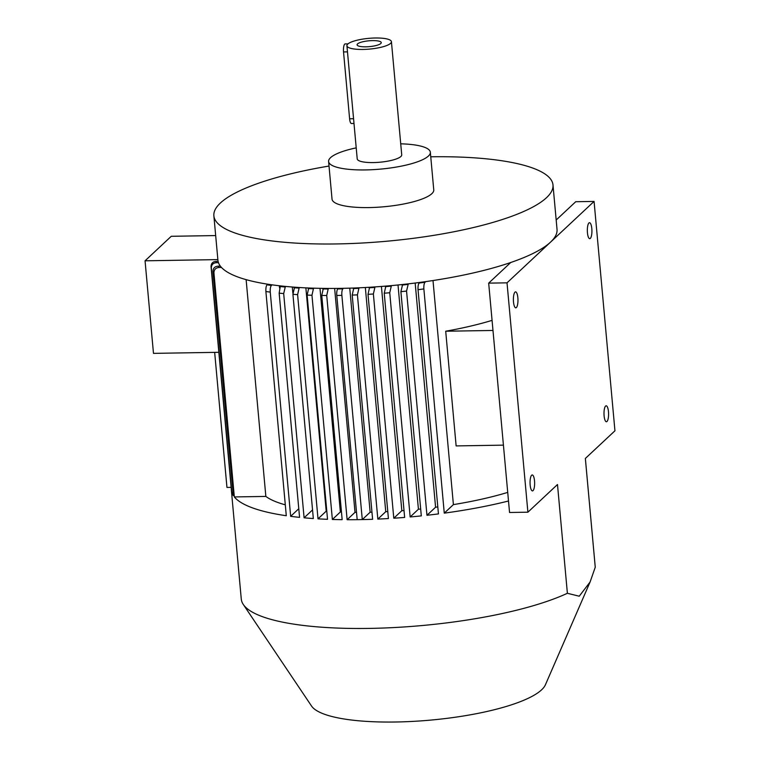 <?xml version="1.0" encoding="UTF-8"?>
<svg xmlns="http://www.w3.org/2000/svg" width="760" height="760" viewBox="0 0 760 760"><rect width="100%" height="100%" fill="white"/><g stroke="black" fill="none" stroke-linecap="round" stroke-linejoin="round"><path stroke-width="1.14" d="M372.495 40.612A12.131 2.916 174.8 0 1 381.168 43.044A12.131 2.916 174.8 0 1 365.854 46.825A12.131 2.916 174.8 0 1 357.257 45.22A12.131 2.916 174.8 0 1 372.495 40.612M534.527 480.89A7.98 2.289 89.1 0 0 532.209 474.952A7.98 2.289 89.1 0 0 530.157 484.965A7.98 2.289 89.1 0 0 532.475 490.903A7.98 2.289 89.1 0 0 534.527 480.89M517.864 297.806A7.98 2.289 89.1 0 0 515.546 291.868A7.98 2.289 89.1 0 0 513.494 301.891A7.98 2.289 89.1 0 0 515.812 307.828A7.98 2.289 89.1 0 0 517.864 297.806M608.475 411.73A7.98 2.289 89.1 0 0 606.157 405.792A7.98 2.289 89.1 0 0 604.105 415.815A7.98 2.289 89.1 0 0 606.423 421.752A7.98 2.289 89.1 0 0 608.475 411.73M591.812 228.646A7.98 2.289 89.1 0 0 589.494 222.708A7.98 2.289 89.1 0 0 587.442 232.731A7.98 2.289 89.1 0 0 589.76 238.668A7.98 2.289 89.1 0 0 591.812 228.646M347.776 44.07A22.344 5.377 -5.2 0 0 346.921 45.742A22.344 5.377 -5.2 0 0 363.062 49.438A22.344 5.377 -5.2 0 0 391.428 41.695A22.344 5.377 -5.2 0 0 375.288 38A22.344 5.377 -5.2 0 0 347.776 44.07M346.921 45.742L357.219 158.878A22.344 5.377 -5.2 0 0 373.359 162.573A22.344 5.377 -5.2 0 0 401.726 154.831L391.428 41.695M353.998 123.49L351.462 123.528A6.384 1.833 -90.9 0 1 349.609 118.778L353.562 118.712L347.481 51.861L343.529 51.927A6.384 1.833 -90.9 0 1 344.717 44.118A6.384 1.833 -90.9 0 1 345.173 43.909L348.013 43.861M356.212 147.868A51.072 12.302 -5.2 0 0 328.605 161.49L332.034 199.13A51.072 12.302 -5.2 0 0 368.923 207.575A51.072 12.302 -5.2 0 0 433.76 189.876L430.34 152.228A51.072 12.302 -5.2 0 0 400.719 143.82M328.605 161.49A51.072 12.302 -5.2 0 0 365.493 169.927A51.072 12.302 -5.2 0 0 430.34 152.228M329.023 166.05A170.259 40.992 -5.2 0 0 213.873 215.792A170.259 40.992 -5.2 0 0 336.851 243.931A170.259 40.992 -5.2 0 0 552.986 184.936A170.259 40.992 -5.2 0 0 430.749 156.788M213.873 215.792L217.92 260.224A170.259 40.992 -5.2 0 0 218.091 261.345A170.259 40.992 -5.2 0 0 218.462 262.675A170.259 40.992 -5.2 0 0 220.352 266.123A170.259 40.992 -5.2 0 0 221.473 267.444A170.259 40.992 -5.2 0 0 267.738 284.202A170.259 40.992 -5.2 0 0 272.061 284.838A170.259 40.992 -5.2 0 0 280.896 285.94A170.259 40.992 -5.2 0 0 285.399 286.406A170.259 40.992 -5.2 0 0 294.585 287.185A170.259 40.992 -5.2 0 0 299.25 287.508A170.259 40.992 -5.2 0 0 308.74 287.992A170.259 40.992 -5.2 0 0 313.557 288.173A170.259 40.992 -5.2 0 0 323.332 288.392A170.259 40.992 -5.2 0 0 328.291 288.439A170.259 40.992 -5.2 0 0 338.352 288.401A170.259 40.992 -5.2 0 0 340.898 288.363A170.259 40.992 -5.2 0 0 343.444 288.315A170.259 40.992 -5.2 0 0 353.78 288.021A170.259 40.992 -5.2 0 0 359.005 287.812A170.259 40.992 -5.2 0 0 369.616 287.251A170.259 40.992 -5.2 0 0 374.993 286.909A170.259 40.992 -5.2 0 0 385.88 286.083A170.259 40.992 -5.2 0 0 391.409 285.608A170.259 40.992 -5.2 0 0 402.61 284.487A170.259 40.992 -5.2 0 0 408.291 283.86A170.259 40.992 -5.2 0 0 419.843 282.425A170.259 40.992 -5.2 0 0 425.714 281.618A170.259 40.992 -5.2 0 0 510.739 262.504A170.259 40.992 -5.2 0 0 550.544 242.126A170.259 40.992 -5.2 0 0 557.033 229.368L552.986 184.936M231.344 489.697A177.707 42.788 -5.2 0 0 231.373 490.267L241.271 599.032A177.707 42.788 -5.2 0 0 243.295 604.466A177.707 42.788 -5.2 0 0 369.626 628.396A177.707 42.788 -5.2 0 0 567.387 593.284L557.489 484.519L527.896 512.192L507.024 282.834L594.073 201.419L614.944 430.787L585.352 458.46L595.251 567.236A177.707 42.788 -5.2 0 0 595.222 566.817L585.361 458.46M328.291 288.439L326.724 295.488L347.13 519.707A177.707 42.788 -5.2 0 0 357.19 519.669A177.707 42.788 -5.2 0 0 359.727 519.631A177.707 42.788 -5.2 0 0 362.283 519.583A177.707 42.788 -5.2 0 0 372.609 519.298L352.203 295.07L353.78 288.021M313.557 288.173L311.961 295.25L332.367 519.469A177.707 42.788 -5.2 0 0 342.161 519.669L321.755 295.45L323.332 288.392M299.25 287.508L297.606 294.623L318.012 518.842A177.707 42.788 -5.2 0 0 327.531 519.308L307.125 295.079L308.74 287.992M285.399 286.406L283.689 293.588L304.095 517.807A177.707 42.788 -5.2 0 0 313.329 518.548L292.923 294.32L294.585 287.185M272.061 284.838L271.405 285.456C270.474 286.51 270.094 288.733 270.256 292.115L290.662 516.334A177.707 42.788 -5.2 0 0 299.563 517.37L279.158 293.151L280.26 286.529L280.896 285.94M285.304 504.83A148.969 35.872 -5.2 0 1 265.848 496.422L234.327 496.935A177.707 42.788 -5.2 0 0 286.292 515.726L265.886 291.507C265.734 288.106 266.123 285.883 267.073 284.82L267.738 284.202M234.327 496.935L213.921 272.716A177.707 42.788 174.8 0 1 212.942 271.396L233.348 495.615A177.707 42.788 -5.2 0 1 231.733 492.167L211.327 267.947A177.707 42.788 174.8 0 1 211.042 266.608L231.448 490.836A177.707 42.788 -5.2 0 1 231.373 490.267M243.295 604.466L311.552 706.049A118.436 28.519 -5.2 0 0 395.741 722A118.436 28.519 -5.2 0 0 545.423 684.769L590.102 581.97L579.244 596.211L567.387 593.284M233.035 492.147L231.733 492.167M265.848 496.422L246.126 279.651M215.678 235.571L171.256 236.293L145.055 260.803L153.482 353.372L218.832 352.298M298.775 508.734L290.662 516.334M279.556 287.888L279.366 285.769M312.541 509.912L304.095 517.807M292.856 293.075L292.296 287.014M326.8 511.233A148.969 35.872 -5.2 0 1 326.202 511.185L318.012 518.842M326.202 511.185L305.872 287.869M341.468 512.04A148.969 35.872 -5.2 0 1 340.356 511.993L332.367 519.469M340.356 511.993L319.998 288.334M356.516 512.344A148.969 35.872 -5.2 0 1 355.015 512.335L347.13 519.707M355.015 512.335L334.637 288.43M408.291 283.86L406.552 291.061L426.958 515.28L435.575 507.224A148.969 35.872 -5.2 0 0 437.808 506.929M426.958 515.28A177.707 42.788 -5.2 0 0 438.444 513.912L418.038 289.693C417.876 286.32 418.256 284.098 419.188 283.034L419.843 282.425M507.718 492.394A148.969 35.872 -5.2 0 1 453.397 504.611L444.267 513.142A177.707 42.788 -5.2 0 0 508.506 501.001M435.575 507.224L415.169 283.024M503.424 445.141L456.133 445.911L445.702 331.227L492.983 330.457M492.062 320.368A148.969 35.872 174.8 0 1 445.702 331.227M453.397 504.611L433 280.544M391.409 285.608L389.747 292.742L410.153 516.961L418.418 509.228A148.969 35.872 -5.2 0 0 420.679 508.991M410.153 516.961A177.707 42.788 -5.2 0 0 421.306 515.888L400.9 291.669L402.61 284.487M418.418 509.228L398.012 284.971M374.993 286.909L373.378 293.997L393.784 518.216L401.831 510.692A148.969 35.872 -5.2 0 0 404.016 510.53M393.784 518.216A177.707 42.788 -5.2 0 0 404.643 517.427L384.237 293.208L385.88 286.083M401.831 510.692L381.416 286.444M359.005 287.812L357.428 294.87L377.834 519.089L385.748 511.689A148.969 35.872 -5.2 0 0 387.79 511.584M377.834 519.089A177.707 42.788 -5.2 0 0 388.417 518.548L368.011 294.329L369.616 287.251M385.748 511.689L365.341 287.498M343.444 288.315L342.865 288.857A5.32 1.53 89.1 0 0 341.876 295.365L336.784 295.45L357.19 519.669L362.283 519.583L370.148 512.231A148.969 35.872 -5.2 0 0 371.963 512.192M370.148 512.231L349.752 288.154M595.251 567.236L590.102 581.97M425.714 281.618L425.049 282.235C424.108 283.29 423.709 285.513 423.861 288.923L444.267 513.142M349.609 118.778L343.529 51.927M556.178 220.001L575.728 201.723L594.073 201.419M527.896 512.192L509.551 512.496L488.68 283.128L510.739 262.504M488.68 283.128L507.024 282.834M145.055 260.803L217.863 259.606M336.784 295.45A5.32 1.53 -90.9 0 1 337.772 288.942L338.352 288.401M362.283 519.583L341.876 295.365M231.125 487.359L226.955 487.426L214.662 352.374M218.462 262.675L216.286 262.713C213.085 262.998 211.432 264.736 211.327 267.947M211.042 266.608C211.128 263.425 212.752 261.677 215.935 261.383L218.091 261.345M221.473 267.444L219.174 267.482C215.859 267.701 214.111 269.448 213.921 272.716M212.942 271.396C213.104 268.156 214.814 266.409 218.101 266.161L220.352 266.123M326.724 295.488A177.707 42.788 174.8 0 1 321.755 295.45M311.961 295.25A177.707 42.788 174.8 0 1 307.125 295.079M297.606 294.623A177.707 42.788 174.8 0 1 292.923 294.32M283.689 293.588A177.707 42.788 174.8 0 1 279.158 293.151M270.256 292.115A177.707 42.788 174.8 0 1 265.886 291.507M423.861 288.923A177.707 42.788 174.8 0 1 418.038 289.693M406.552 291.061A177.707 42.788 174.8 0 1 400.9 291.669M389.747 292.742A177.707 42.788 174.8 0 1 384.237 293.208M373.378 293.997A177.707 42.788 174.8 0 1 368.011 294.329M357.428 294.87A177.707 42.788 174.8 0 1 352.203 295.07M337.772 288.942L342.865 288.857M353.191 288.562A172.387 41.505 -5.2 0 0 358.425 288.353M369.027 287.802A172.387 41.505 -5.2 0 0 374.395 287.47M385.282 286.653A172.387 41.505 -5.2 0 0 390.792 286.178M401.983 285.076A172.387 41.505 -5.2 0 0 407.664 284.449M419.188 283.034A172.387 41.505 -5.2 0 0 425.049 282.235M322.753 288.942A172.387 41.505 -5.2 0 0 327.712 288.981M308.142 288.553A172.387 41.505 -5.2 0 0 312.968 288.724M293.968 287.755A172.387 41.505 -5.2 0 0 298.651 288.069M280.26 286.529A172.387 41.505 -5.2 0 0 284.781 286.995M267.073 284.82A172.387 41.505 -5.2 0 0 271.405 285.456M215.935 261.383A172.387 41.505 -5.2 0 0 216.286 262.713M218.101 266.161A172.387 41.505 -5.2 0 0 219.174 267.482"/></g></svg>

